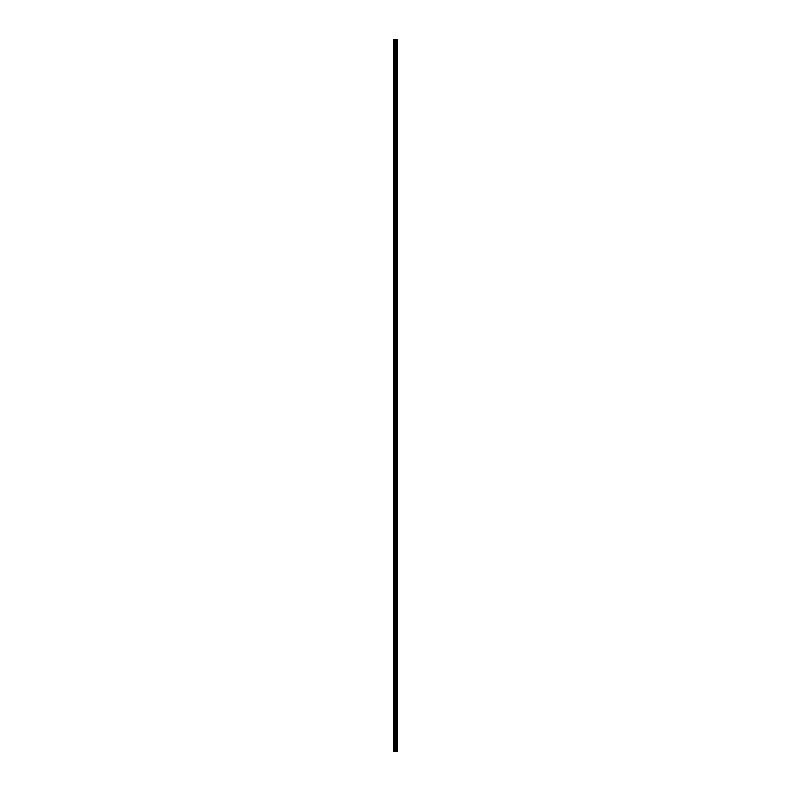 <?xml version="1.0" encoding="UTF-8"?>
<svg xmlns="http://www.w3.org/2000/svg" width="791" height="791" viewBox="0 0 791 791"><rect width="100%" height="100%" fill="white"/><g stroke="black" fill="none" stroke-linecap="round" stroke-linejoin="round"><path stroke-width="1.19" d="M395.273 751.45L397.408 751.45L397.408 39.55L393.592 39.55L393.592 751.45L395.273 751.45L395.273 39.55M395.955 751.45L395.955 39.55M395.895 751.45L395.895 39.55M393.839 751.45L393.839 39.55M397.379 751.45L397.379 39.55M397.201 751.45L397.201 39.55M397.141 751.45L397.141 39.55M396.766 751.45L396.766 39.55M396.667 751.45L396.667 39.55M396.42 751.45L396.42 39.55M396.321 751.45L396.321 39.55M395.797 751.45L395.797 39.55M395.648 751.45L395.648 39.55M395.421 751.45L395.421 39.55M394.778 751.45L394.778 39.55M394.472 751.45L394.472 39.55"/></g></svg>
